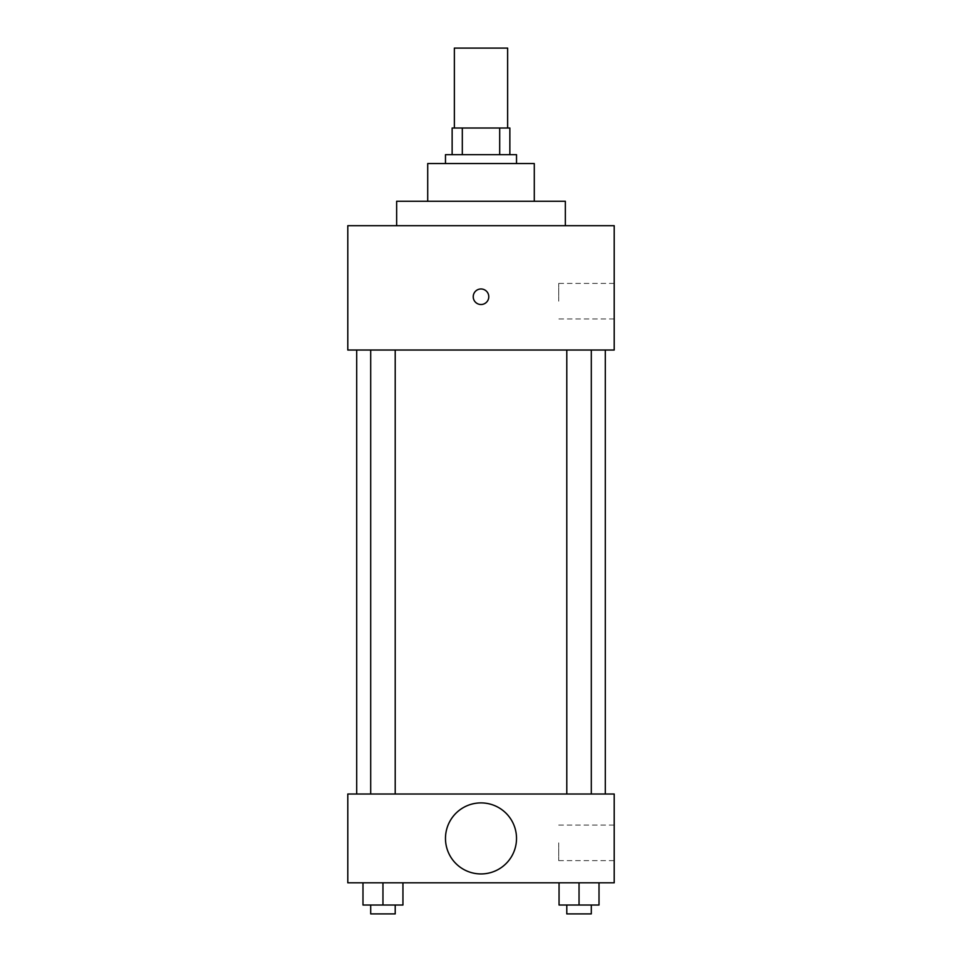 <?xml version="1.0" encoding="UTF-8"?>
<svg xmlns="http://www.w3.org/2000/svg" width="962" height="962" viewBox="0 0 962 962"><rect width="100%" height="100%" fill="white"/><g stroke="black" fill="none" stroke-linecap="round" stroke-linejoin="round"><path stroke-width="0.72" stroke-dasharray="4.81 3.61" d="M454.365 48.1L507.635 48.1M481 128.018L454.365 128.018L481 128.018M499.687 154.666L499.687 128.018L509.86 128.018L509.86 154.666L462.313 154.666L509.86 154.666M499.687 128.018L452.14 128.018M462.313 154.666L452.14 154.666L462.313 154.666L462.313 128.018M516.522 154.666L445.478 154.666M445.478 163.54L516.522 163.54L445.478 163.54M534.283 163.54L427.717 163.54M427.717 201.274L534.283 201.274L427.717 201.274M565.355 201.274L396.645 201.274M396.645 225.697L565.355 225.697L396.645 225.697M614.201 225.697L347.799 225.697L347.799 350.024L614.201 350.024L614.201 225.697M347.799 304.509L347.799 288.973L347.811 304.509M566.786 350.024L591.293 350.024L566.786 350.024L591.293 350.024L566.786 350.024L566.786 794.023L591.293 794.023L566.786 794.023M370.707 350.024L395.214 350.024L370.707 350.024L395.214 350.024L370.707 350.024L370.707 794.023L395.214 794.023L370.707 794.023M356.686 350.024L605.314 350.024L356.686 350.024M614.201 301.178L614.201 318.939L614.201 301.178M488.768 296.741A7.768 7.768 0 0 0 477.116 290.007A7.768 7.768 0 0 0 477.116 303.475A7.768 7.768 0 0 0 488.768 296.741A7.768 7.768 0 0 1 477.116 303.475A7.768 7.768 0 0 1 477.116 290.007A7.768 7.768 0 0 1 488.768 296.741M558.718 301.178L558.718 283.417L558.718 301.178M473.232 296.741A7.768 7.768 0 0 0 484.884 303.475A7.768 7.768 0 0 0 484.884 290.007A7.768 7.768 0 0 0 473.232 296.741M356.686 794.023L605.314 794.023L356.686 794.023M614.201 794.023L347.799 794.023L347.799 882.815L614.201 882.815L614.201 794.023M347.799 856.18L347.799 863.948L347.811 856.18M599.013 905.026L579.04 905.026L599.013 905.026L599.013 882.815L559.054 882.815L599.013 882.815L559.054 882.815L599.013 882.815L559.054 882.815L599.013 882.815L559.054 882.815L599.013 882.815L599.013 905.026L559.054 905.026L559.054 882.815L559.054 905.026L591.293 905.026L579.04 905.026L579.04 882.815L579.04 905.026L559.054 905.026L559.054 882.815M402.946 905.026L382.96 905.026L402.946 905.026L402.946 882.815L362.987 882.815L402.946 882.815L362.987 882.815L402.946 882.815L362.987 882.815L402.946 882.815L362.987 882.815L402.946 882.815L402.946 905.026L362.987 905.026L362.987 882.815L362.987 905.026L395.214 905.026L382.96 905.026L382.96 882.815L382.96 905.026L362.987 905.026L362.987 882.815M614.201 842.856L614.201 860.617L614.201 842.856M481 802.897A35.522 35.522 0 0 0 450.24 856.18A35.522 35.522 0 0 0 511.76 856.18A35.522 35.522 0 0 0 481 802.897A35.522 35.522 0 0 0 450.24 856.18A35.522 35.522 0 0 0 511.76 856.18A35.522 35.522 0 0 0 481 802.897M481 873.941A35.522 35.522 0 0 1 450.24 820.658A35.522 35.522 0 0 1 511.76 820.658A35.522 35.522 0 0 1 481 873.941M558.718 842.856L558.718 860.617L558.718 842.856M566.786 905.026L566.786 913.9L591.293 913.9L566.786 913.9L591.293 913.9L591.293 905.026L566.786 905.026L591.293 905.026M579.04 905.026L579.04 882.815M370.707 905.026L370.707 913.9L395.214 913.9L370.707 913.9L395.214 913.9L395.214 905.026L370.707 905.026L395.214 905.026M382.96 905.026L382.96 882.815M614.201 283.417L558.718 283.417M614.201 318.939L558.718 318.939M395.214 794.023L395.214 350.024M591.293 794.023L591.293 350.024M558.718 860.617L614.201 860.617M558.718 825.095L614.201 825.095"/><path stroke-width="1.44" d="M507.635 128.018L507.635 48.1L454.365 48.1L454.365 128.018M462.313 154.666L462.313 128.018L452.14 128.018L452.14 154.666L452.14 128.018M462.313 128.018L509.86 128.018L509.86 154.666M499.687 154.666L499.687 128.018M445.478 163.54L445.478 154.666L516.522 154.666L516.522 163.54M427.717 201.274L427.717 163.54L534.283 163.54L534.283 201.274M396.645 225.697L396.645 201.274L565.355 201.274L565.355 225.697M347.799 225.697L614.201 225.697L614.201 350.024L347.799 350.024L347.799 225.697M473.232 296.741A7.768 7.768 0 0 1 484.884 290.007A7.768 7.768 0 0 1 484.884 303.475A7.768 7.768 0 0 1 473.232 296.741M356.686 794.023L356.686 350.024M566.786 350.024L566.786 794.023M370.707 794.023L370.707 350.024M347.799 794.023L614.201 794.023L614.201 882.815L347.799 882.815L347.799 794.023M481 873.941A35.522 35.522 0 0 1 450.24 820.658A35.522 35.522 0 0 1 511.76 820.658A35.522 35.522 0 0 1 481 873.941M559.054 882.815L559.054 905.026L599.013 905.026L599.013 882.815L599.013 905.026M579.04 905.026L579.04 882.815M591.293 905.026L591.293 913.9L566.786 913.9L566.786 905.026M362.987 882.815L362.987 905.026L402.946 905.026L402.946 882.815L402.946 905.026M382.96 905.026L382.96 882.815M395.214 905.026L395.214 913.9L370.707 913.9L370.707 905.026M605.314 794.023L605.314 350.024M591.293 350.024L591.293 794.023M395.214 794.023L395.214 350.024"/></g></svg>
